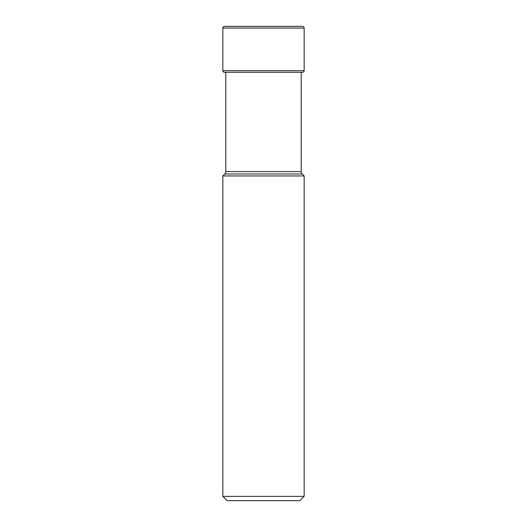 <?xml version="1.0" encoding="UTF-8"?>
<svg xmlns="http://www.w3.org/2000/svg" width="527" height="527" viewBox="0 0 527 527"><rect width="100%" height="100%" fill="white"/><g stroke="black" fill="none" stroke-linecap="round" stroke-linejoin="round"><path stroke-width="0.79" d="M224.555 26.35A1.706 1.706 0 0 0 222.849 28.056A1.706 1.706 0 0 1 224.555 26.35L302.445 26.35A1.706 1.706 0 0 1 304.151 28.056L304.151 70.677L222.849 70.677L222.849 28.056L222.849 70.677A1.581 1.581 0 0 0 224.43 72.258A1.581 1.581 0 0 1 222.849 70.677M296.009 26.35L230.991 26.35L296.009 26.35M224.43 72.258L302.57 72.258A1.581 1.581 0 0 0 304.151 70.677M301.2 171.578L225.8 171.578A3.412 3.412 0 0 1 224.798 173.996L222.849 175.946L304.151 175.946L302.202 173.996A3.412 3.412 0 0 1 301.2 171.578L301.2 72.258M225.8 171.578L225.8 72.258M224.798 173.996L302.202 173.996M222.849 175.946L222.849 496.381L304.151 496.381L304.151 175.946M304.151 496.381L299.883 500.65L227.117 500.65L222.849 496.381M222.849 28.056L304.151 28.056"/></g></svg>
